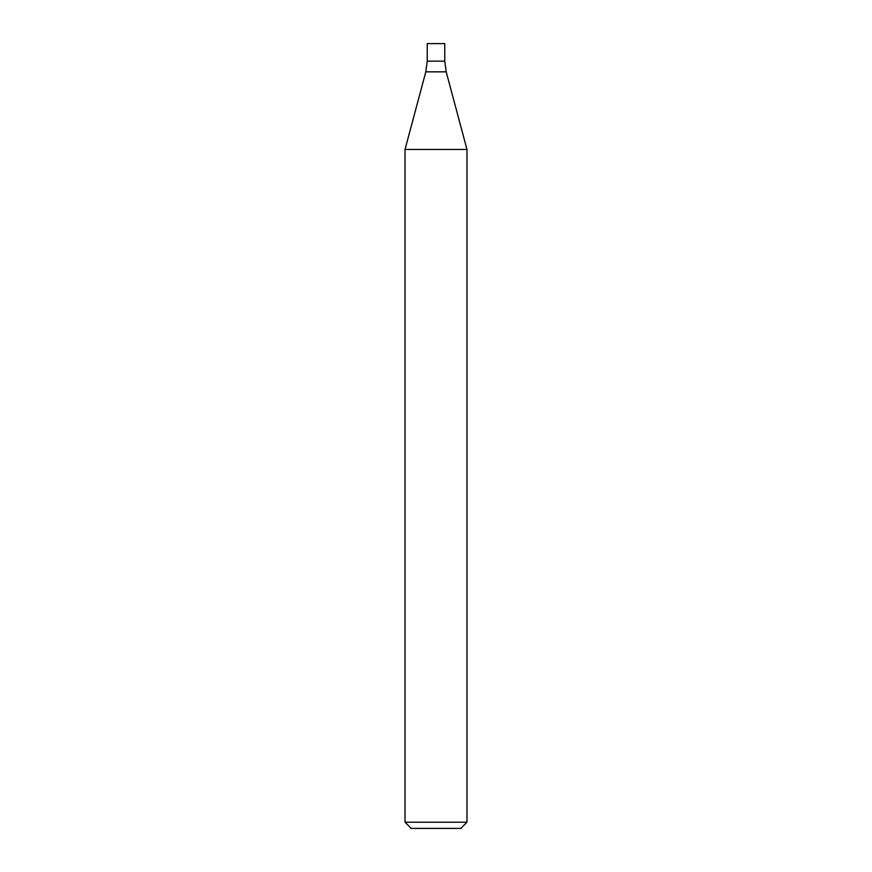 <?xml version="1.0" encoding="UTF-8"?>
<svg xmlns="http://www.w3.org/2000/svg" width="872" height="872" viewBox="0 0 872 872"><rect width="100%" height="100%" fill="white"/><g stroke="black" fill="none" stroke-linecap="round" stroke-linejoin="round"><path stroke-width="0.65" stroke-dasharray="4.36 3.27" d="M466.978 822.209L405.022 822.209M405.022 149.45L466.978 149.45M460.787 828.4L411.213 828.4M427.226 61.16L444.775 61.16L427.226 61.16M427.226 43.6L444.775 43.6M425.819 71.842L446.181 71.842"/><path stroke-width="1.31" d="M436 822.209L466.978 822.209L466.978 149.45L405.022 149.45L405.022 822.209L436 822.209M405.022 822.209L411.213 828.4L460.787 828.4L466.978 822.209M466.978 149.45L446.181 71.842L444.775 61.16L427.226 61.16L425.819 71.842L405.022 149.45M444.775 61.16L427.226 61.16L427.226 43.6L444.775 43.6L444.775 61.16M446.181 71.842L425.819 71.842"/></g></svg>
